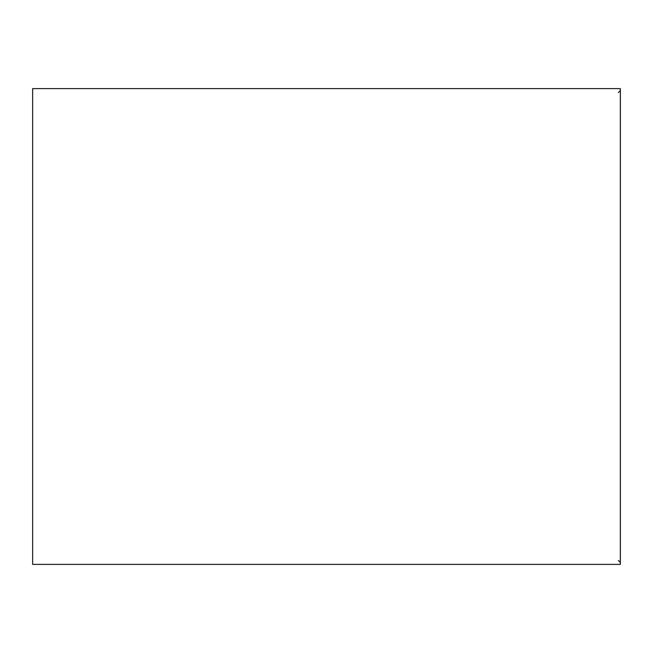 <?xml version="1.0" encoding="UTF-8"?>
<svg xmlns="http://www.w3.org/2000/svg" width="653" height="653" viewBox="0 0 653 653"><rect width="100%" height="100%" fill="white"/><g stroke="black" fill="none" stroke-linecap="round" stroke-linejoin="round"><path stroke-width="0.98" d="M620.35 562.421L618.391 560.462M620.35 88.62L620.35 564.38L32.65 564.38L32.65 88.62L620.35 88.62M618.391 92.538L620.35 90.579M34.609 564.38L618.391 564.38"/></g></svg>
